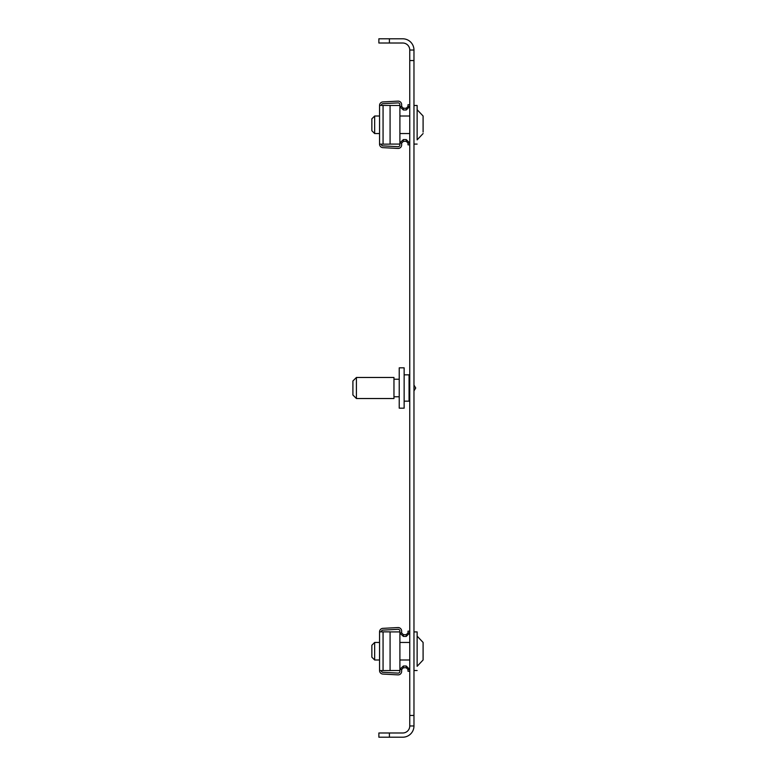 <?xml version="1.0" encoding="UTF-8"?>
<svg xmlns="http://www.w3.org/2000/svg" width="776" height="776" viewBox="0 0 776 776"><rect width="100%" height="100%" fill="white"/><g stroke="black" fill="none" stroke-linecap="round" stroke-linejoin="round"><path stroke-width="1.16" d="M413.967 390.92L415.723 388L413.967 385.08M413.967 60.557L409.757 60.557L409.757 50.033L413.967 50.033L413.967 725.967L409.757 725.967L409.757 715.443L413.967 715.443M409.757 60.557L409.757 715.443M389.406 732.99L389.406 737.2L378.872 737.2L378.872 732.99L402.744 732.99A7.023 7.023 0 0 0 409.757 725.967M389.406 737.2L402.744 737.2A11.233 11.233 0 0 0 413.967 725.967M409.757 50.033A7.023 7.023 0 0 0 402.744 43.01L378.872 43.01L378.872 38.8L389.406 38.8L389.406 43.01M413.967 50.033A11.233 11.233 0 0 0 402.744 38.8L389.406 38.8M409.059 374.905L409.059 401.095M399.233 367.931L399.233 408.069M404.141 367.931L404.141 408.069M356.417 377.524L356.417 398.476M393.965 377.524L393.965 398.524L356.417 398.524L352.905 395.023M352.905 381.016L352.905 394.984M399.902 106.487L401.648 106.487L401.648 104.634A3.511 3.511 0 0 0 397.962 101.132L382.878 101.928A3.511 3.511 0 0 0 379.551 105.429L390.076 105.429L390.076 144.142L379.551 144.142L379.551 105.429M390.076 105.478L399.902 105.478L399.902 104.634A1.756 1.756 0 0 0 398.049 102.888L382.966 103.674A1.756 1.756 0 0 0 381.307 105.429M399.902 142.842L403.404 139.573L403.404 141.329L401.648 143.085L399.902 143.085M399.902 105.478L399.902 144.928A1.756 1.756 0 0 1 398.049 146.683L382.966 145.888A1.756 1.756 0 0 1 381.307 144.142M401.648 143.085L401.648 144.928A3.511 3.511 0 0 1 397.962 148.439L382.878 147.644A3.511 3.511 0 0 1 379.551 144.142M403.404 141.329L406.246 141.329L408.001 143.085L409.757 143.085L406.246 139.573L406.246 141.329M403.404 139.573L406.246 139.573M399.902 106.729L403.404 109.998L406.246 109.998L406.246 108.242L403.404 108.242L403.404 109.998M401.648 106.487L403.404 108.242M408.001 143.085L408.001 144.84L409.757 144.84M406.246 109.998L409.757 106.487L408.001 106.487L406.246 108.242M409.757 104.731L408.001 104.731L408.001 106.487M399.902 144.084L390.076 144.084M423.095 128.583L423.095 127.768M374.662 133.559L371.859 130.746L371.859 118.815L374.662 116.012L374.662 133.559L379.551 133.559M417.129 139.738L417.129 105.478L417.129 139.738M423.095 131.833L423.095 116.012L417.129 109.697M423.095 129.776L423.095 130.931M423.095 119.572L423.095 117.884M423.095 125.033L423.095 119.785M423.095 132.075L423.095 131.183M399.902 632.915L401.648 632.915L401.648 631.072A3.511 3.511 0 0 0 397.962 627.561L382.878 628.356A3.511 3.511 0 0 0 379.551 631.858L390.076 631.858L390.076 670.571L379.551 670.571L379.551 631.858M390.076 631.916L399.902 631.916L399.902 631.072A1.756 1.756 0 0 0 398.049 629.317L382.966 630.112A1.756 1.756 0 0 0 381.307 631.858M399.902 669.271L403.404 666.002L403.404 667.758L401.648 669.513L399.902 669.513M399.902 631.916L399.902 671.366A1.756 1.756 0 0 1 398.049 673.112L382.966 672.326A1.756 1.756 0 0 1 381.307 670.571M401.648 669.513L401.648 671.366A3.511 3.511 0 0 1 397.962 674.868L382.878 674.072A3.511 3.511 0 0 1 379.551 670.571M403.404 667.758L406.246 667.758L408.001 669.513L409.757 669.513L406.246 666.002L406.246 667.758M403.404 666.002L406.246 666.002M399.902 633.158L403.404 636.427L406.246 636.427L406.246 634.671L403.404 634.671L403.404 636.427M401.648 632.915L403.404 634.671M408.001 669.513L408.001 671.269L409.757 671.269M406.246 636.427L409.757 632.915L408.001 632.915L406.246 634.671M409.757 631.16L408.001 631.16L408.001 632.915M399.902 670.522L390.076 670.522M423.095 655.022L423.095 654.207M374.662 659.988L371.859 657.185L371.859 645.254L374.662 642.441L374.662 659.988L379.551 659.988M417.129 666.167L417.129 631.916L417.129 666.167M417.129 666.303L423.095 659.988L423.095 642.441L417.129 636.126L417.129 631.916L413.967 631.916M423.095 656.215L423.095 657.369M423.095 646.001L423.095 644.313M423.095 651.471L423.095 646.224M423.095 658.271L423.095 657.621M423.095 117.496L423.095 116.012M383.063 144.142L383.063 105.429M383.063 670.571L383.063 631.858M404.141 374.837L409.059 374.837M399.233 367.824L404.141 367.824M393.965 379.221L399.233 379.221M352.905 380.977L356.417 377.475L393.965 377.475M393.965 396.779L399.233 396.779M399.233 408.176L404.141 408.176M404.141 401.163L409.059 401.163M409.757 116.012L399.902 116.012M379.551 116.012L374.662 116.012M417.129 105.478L413.967 105.478M423.095 133.559L417.129 139.874M413.967 144.084L417.129 144.084M409.757 133.559L399.902 133.559M409.757 642.441L399.902 642.441M379.551 642.441L374.662 642.441M413.967 670.522L417.129 670.522M409.757 659.988L399.902 659.988M423.095 642.441L417.129 636.126"/></g></svg>
